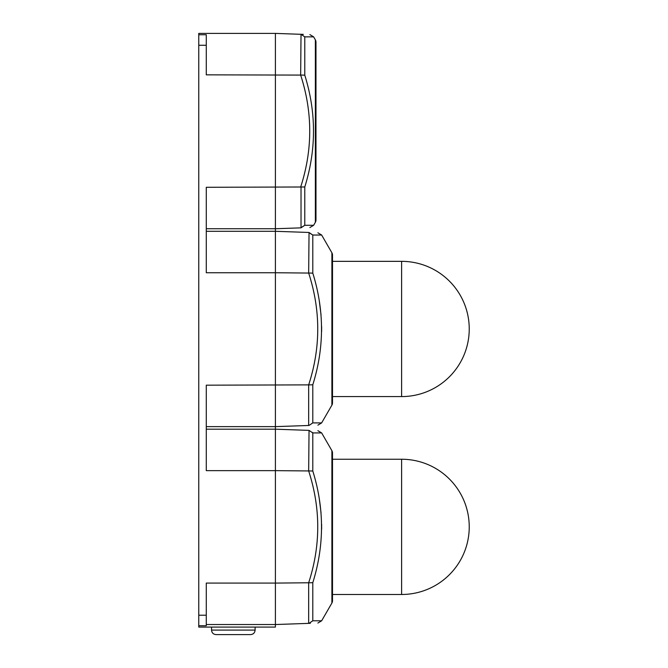 <?xml version="1.0" encoding="UTF-8"?>
<svg xmlns="http://www.w3.org/2000/svg" width="668" height="668" viewBox="0 0 668 668"><rect width="100%" height="100%" fill="white"/><g stroke="black" fill="none" stroke-linecap="round" stroke-linejoin="round"><path stroke-width="1" d="M331.896 252.788A4.509 4.509 0 0 1 332.497 255.042L332.497 402.887A4.509 4.509 0 0 1 331.896 405.142L331.896 252.788L321.642 235.027L312.791 235.036L308.666 232.456L275.4 231.295L275.4 228.74L300.658 227.863C312.749 227.437 312.749 227.437 300.658 227.863L304.775 225.283L313.626 225.283L315.363 222.277A4.509 4.509 0 0 0 315.972 220.022L315.972 42.117A4.509 4.509 0 0 0 315.363 39.863L313.626 36.857L304.775 36.865L301.026 34.31L275.4 33.4L275.4 228.74L206.278 228.74M300.658 187.057C312.749 149.782 312.749 112.458 300.658 75.083L301.026 34.31L304.775 36.865L304.775 75.158C316.407 112.474 316.407 149.749 304.775 186.982L206.278 187.291L206.278 272.744L275.4 272.744L275.4 426.635L206.278 426.635M255.109 630.091L255.109 627.085L255.109 630.091C254.842 632.83 253.339 634.333 250.6 634.6L216.048 634.6C213.309 634.333 211.806 632.83 211.539 630.091L255.109 630.091C254.842 632.83 253.339 634.333 250.6 634.6L233.324 634.6M331.896 603.037L331.896 450.683A4.509 4.509 0 0 1 332.497 452.937L332.497 600.783A4.509 4.509 0 0 1 331.896 603.037L321.642 620.797L317.893 623.052M401.618 594.478L332.497 594.478L332.497 459.242L401.618 459.242L401.618 594.478A67.618 67.618 0 0 0 469.237 526.86A67.618 67.618 0 0 0 401.618 459.242M321.625 529.365L321.625 524.347M321.041 512.774L319.329 499.096M331.896 450.683L321.642 432.922L312.791 432.931L319.254 432.939M332.497 261.347L401.618 261.347L401.618 396.583A67.618 67.618 0 0 0 469.237 328.965A67.618 67.618 0 0 0 401.618 261.347M332.497 396.583L401.618 396.583M331.896 405.142L321.642 422.902L317.893 425.157M321.625 331.47L321.625 326.452M321.041 314.879L319.329 301.201M206.278 624.53L275.4 624.53L275.4 627.085L198.763 627.085L198.763 625.732L206.278 625.732L206.278 583.089L275.4 583.089L275.4 624.53L308.666 623.369C320.765 622.952 320.765 622.952 308.666 623.369L308.666 582.772C320.765 545.556 320.765 508.281 308.666 470.948L309.042 430.384L312.791 432.931L309.042 430.384L275.4 429.19L275.4 426.635L308.666 425.474C320.765 425.048 320.765 425.048 308.666 425.474L308.666 384.877C320.765 347.661 320.765 310.386 308.666 273.053L309.042 232.489L312.791 235.036L319.254 235.044M206.278 231.295L275.4 231.295L275.4 272.744L308.666 273.053M206.278 429.19L275.4 429.19L275.4 470.639L206.278 470.639L206.278 385.185L308.666 384.877M308.666 232.456C320.765 232.881 320.765 232.881 308.666 232.456M309.042 273.037L312.791 273.129C324.414 310.395 324.414 347.619 312.791 384.801L312.791 422.894L321.642 422.902M300.658 75.083L206.278 74.849L206.278 34.753L198.763 34.753L198.763 625.732M308.666 470.948L275.4 470.639L275.4 583.089L308.666 582.772M198.763 34.753L198.763 33.4L275.4 33.4M312.791 422.894L309.042 425.449L312.791 422.894M309.042 384.902L312.791 384.801M308.666 623.369L310.303 623.311M308.666 430.351C320.765 430.776 320.765 430.776 308.666 430.351M309.042 470.932L312.791 471.024C324.414 508.29 324.414 545.514 312.791 582.696L312.791 620.789L321.642 620.797M312.791 620.789L309.042 623.344L312.791 620.789M309.042 582.797L312.791 582.696M312.774 432.914L312.44 432.388M300.658 34.285C312.749 34.703 312.749 34.703 300.658 34.285L302.287 34.335M303.314 34.377L302.295 34.335M304.775 75.158L301.026 75.058M304.775 186.982L304.775 225.283L301.026 227.83L301.026 187.082M315.363 222.277L315.363 39.863M312.791 235.036L312.791 273.129M206.278 615.22L198.763 615.22M206.278 45.274L198.763 45.274M312.791 432.931L312.791 471.024M321.642 235.027L317.893 232.781M321.642 432.922L317.893 430.676M216.048 634.6C213.309 634.333 211.806 632.83 211.539 630.091L211.539 627.085M313.626 36.857L309.877 34.602M313.626 225.283L309.877 227.537"/></g></svg>
